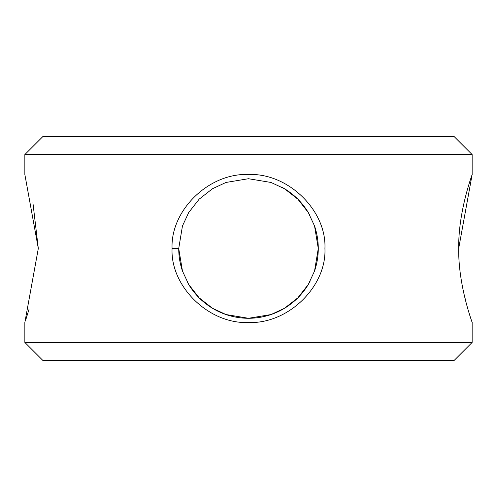 <?xml version="1.0" encoding="UTF-8"?>
<svg xmlns="http://www.w3.org/2000/svg" width="497" height="497" viewBox="0 0 497 497"><rect width="100%" height="100%" fill="white"/><g stroke="black" fill="none" stroke-linecap="round" stroke-linejoin="round"><path stroke-width="0.75" d="M324.926 248.469C326.709 286.496 288.092 324.174 248.488 322.51C208.926 324.218 170.272 286.514 172.074 248.5C170.409 210.405 208.827 172.857 248.463 174.49C288.061 172.826 326.647 210.386 324.926 248.469M172.074 248.5L178.721 248.5L182.461 271.033L188.698 284.458L199.135 297.821L212.492 308.27L225.924 314.526L248.475 318.279L271.008 314.551L284.446 308.308L297.821 297.858L308.283 284.495L314.533 271.058L318.279 248.5L314.545 225.98L308.308 212.548L297.858 199.173L284.489 188.717L271.051 182.467L248.481 178.721L225.955 182.461L212.523 188.711L199.16 199.16L188.711 212.523L182.461 225.961L178.721 248.5A69.779 69.779 0 0 0 182.461 271.027M24.85 154.567L42.742 136.675L454.258 136.675L472.15 154.567L24.85 154.567L24.85 174.49L38.312 248.469L24.85 322.51L24.85 342.433L472.15 342.433L454.258 360.325L42.742 360.325L24.85 342.433M25.415 320.938L29 309.376M472.15 342.433L472.15 322.51C472.92 324.143 458.234 286.595 458.688 248.475C458.215 210.461 472.92 172.801 472.15 174.49L458.688 248.463M314.533 271.058A69.779 69.779 0 0 0 314.545 225.98M309.407 214.455A69.779 69.779 0 0 0 281.532 187.034M472.15 154.567L472.15 174.49M464.434 295.715L465.888 301.555M38.312 248.5L32.908 202.726M187.661 282.675A69.779 69.779 0 0 0 310.029 281.414"/></g></svg>
